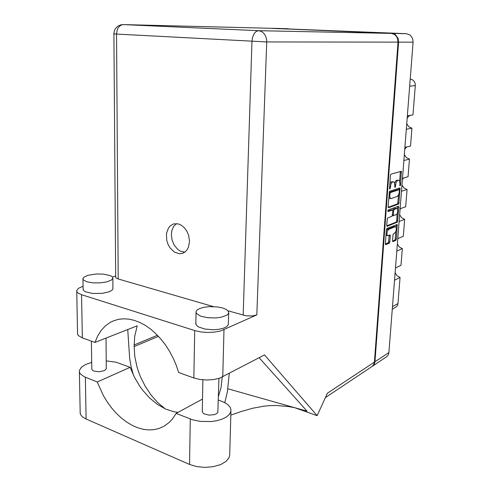 <?xml version="1.0" encoding="UTF-8"?>
<svg xmlns="http://www.w3.org/2000/svg" width="492" height="492" viewBox="0 0 492 492"><rect width="100%" height="100%" fill="white"/><g stroke="black" fill="none" stroke-linecap="round" stroke-linejoin="round"><path stroke-width="0.74" d="M395.5 226.714L394.092 226.541L387.518 229.149L386.318 230.656M388.637 229.364L387.253 231.351L386.909 234.204L387.714 235.711L389.922 234.961L390.261 235.281L389.805 242.23L389.289 243.202L385.666 244.715L385.334 243.86L386.38 229.801L386.97 228.423L397.241 224.543L396.343 239.198L395.728 240.453L392.917 241.646L392.524 240.902L393.114 234.167L395.285 232.507L396.208 230.397L396.337 227.974L395.839 226.867L395.174 226.763L388.637 229.364L387.518 229.149M387.788 210.871L388.102 211.578L392.505 210.023L392.85 210.92L392.149 216.185L387.813 217.913L387.339 218.528L386.706 225.447L387.063 226.332L397.425 222.144L398.834 207.052L398.372 206.283L388.249 209.887L387.788 210.871M388.096 206.72L388.532 207.741L398.834 203.946L400.014 187.932L389.504 191.339L388.096 206.72M399.922 183.559L399.295 180.502L398.612 180.226L397.247 180.718L396.017 182.76L395.408 186.874L394.922 187.513L394.412 182.391L393.668 181.769L392.272 182.138L390.956 183.94L390.199 188.498L389.572 189.051L390.427 175.423L390.894 174.162L401.343 171.302L400.556 184.961L400.267 185.798L399.855 185.742L399.922 183.559M372.321 366.288L374.277 364.264L374.984 361.743L398.606 42.14L398.139 38.456L395.648 34.858L394.209 33.973L391.798 33.395L271.301 28.29M410.119 115.374L408.428 116.524L407.179 118.203M406.749 123.701L408.754 126.751L411.939 128.166L406.318 129.242M406.786 146.936L404.762 149.181M404.338 154.58L406.324 157.625L409.473 159.094L403.877 160.546M403.637 178.006L402.388 179.605M401.97 184.906L403.938 187.95L407.05 189.469L401.472 191.283M399.117 221.468L404.676 219.303L401.595 217.735L399.645 214.69M400.058 209.481L400.685 208.553M396.804 251.111L402.339 248.608L399.289 246.996L397.364 243.952M394.535 280.231L400.045 277.408L397.026 275.748L395.119 272.709M271.627 28.296L406.478 33.696L410.242 35.11L412.665 38.591L413.114 42.164L388.846 352.936L388.182 355.015L386.853 356.595L372.653 366.085M410.236 79.04L412.05 79.526L414.036 81.143L415.174 83.566L415.328 85.626L409.676 86.174M392.468 306.664L397.966 303.546L397.585 305.138L396.527 306.67L392.272 309.234M397.345 180.084L395.771 180.884L394.707 183.202M393.631 181.769L393.317 181.8M392.186 181.622L390.753 182.249L389.805 183.799M399.707 181.234L400.365 171.431M399.049 189.727L399.092 188.122M399.387 190.459L399.086 189.746L390.224 192.606L389.701 196L390.353 198.313L391.14 198.583L397.616 196.333L398.957 193.885L399.387 190.459M398.102 189.598L399.073 189.752M390.316 192.556L389.166 192.372L397.948 189.574M388.797 197.353L389.762 198.405M388.127 207.292L397.665 203.836L398.661 194.746M386.73 225.84L396.078 222.2L396.644 220.859L397.751 221.062M391.509 209.887L387.788 211.086M396.066 214.838L397.204 213.442L397.714 211.591L397.585 209.291L396.878 208.503L394.197 209.395L393.631 210.613L393.428 215.514L396.066 214.838M396.847 208.503L395.543 208.313L396.546 208.54M395.433 208.344L393.096 209.186L392.585 210.053M397.548 209.192L397.69 206.529M386.005 234.856L386.694 235.508M385.353 244.186L388.532 242.501L389.19 235.256M396.146 227.31L396.294 224.739M392.542 241.123L394.689 240.201L395.125 239.499L395.814 231.603M218.368 400.076L223.86 402.216L227.464 404.369L229.887 406.872L230.976 409.584L230.779 411.952L229.057 414.811L225.779 417.388L221.824 419.252L217.033 420.648L211.658 421.503L200.342 421.41L192.563 419.793L176.154 413.372L172.415 418.981L168.885 422.689L163.891 426.287L159.082 428.446L153.953 429.657L148.584 429.922L143.074 429.252L137.496 427.671L131.942 425.223L126.499 421.952L121.235 417.917L116.229 413.194L111.549 407.85L107.256 401.97L103.406 395.636L97.238 381.995L83.978 376.657L80.178 373.736L79.403 372.069L79.384 370.47L81.321 367.315L85.614 364.523L91.74 362.383M230.926 411.367L229.715 455.229L228.989 457.812L226.006 461.434L220.631 464.577L213.313 466.693L205.023 467.4L196.775 466.613L189.561 464.43L86.069 419.012L82.97 417.241L81.266 415.58L80.307 413.784L80.153 411.607M87.779 275.36L83.615 277.439L82.927 278.626L83.369 279.93L86.727 281.756L92.656 282.832L99.802 282.9L106.5 281.953L111.186 280.225L112.896 278.275L112.471 276.996L110.602 275.717L103.363 274.093L96.352 273.983L87.779 275.36M83.142 288.982L83.554 290.489L85.448 291.811L92.81 293.484L102.293 293.324L109.113 291.793L111.69 290.483L112.908 289.025L112.865 278.423M199.813 308.472L197.433 309.763L196.326 310.95L196 312.211L196.493 313.49L200.49 316.079L207.593 317.703L215.957 317.924L221.142 317.248L226.714 315.261L228.054 314.173L228.762 312.715L228.294 311.147L226.074 309.339L222.286 307.875L217.396 306.928L209.192 306.651L204.039 307.272L199.813 308.472M195.859 323.115L196.29 325.095L198.534 326.959L204.746 329.031L212.901 329.763L218.356 329.388L223.073 328.361L226.4 326.885L228.294 324.861L228.706 313.017M189.518 241.51L188.596 235.194L186.917 231.258L184.531 227.907L181.634 225.404L178.461 223.94L173.707 223.891L170.33 225.76L168.362 228.147L166.499 233.528L166.739 240.237L168.049 244.358L170.146 248.036L174.383 252.088L179.273 253.761L182.458 253.374L184.912 252.082L186.954 249.991L188.461 247.212L189.518 241.51M184.709 252.236L180.404 251.141L177.698 249.333L174.297 245.274L172.077 240.127L171.333 234.586L171.806 230.68L173.571 226.511L176.443 223.602M218.909 378.434L217.864 412.376L216.621 413.618L214.34 414.602L209.125 415.1L204.383 413.95L202.895 412.893L202.261 411.06M106.051 338.059L106.29 368.957L104.15 370.697L98.824 371.761L93.665 371.011L92.041 369.836L91.838 368.895M83.093 286.215L78.449 288.287L76.666 290.618L76.961 291.94L77.908 292.974L81.567 294.739L82.342 337.863L78.431 335.587L77.65 334.4L77.527 332.967M270.791 28.272L123.258 24.606L258.534 30.688L391.195 33.388L394.35 34.354L396.263 36.082L397.542 38.45L398.01 42.14L374.418 362.118L327.364 393.213L317.18 415.66L264.524 354.916L219.537 378.237L213.491 379.596L206.652 380.021L199.838 379.449L193.866 377.954L194.678 330.556L200.742 331.903L207.661 332.444L214.598 332.1L220.73 330.932L256.842 314.892L252.568 315.932L246.105 315.827L228.048 310.833M213.528 306.614L118.178 278.939L116.106 277.955L115.663 276.91M374.418 362.118L373.705 364.646L372.081 366.466L325.372 397.597M193.866 377.954L178.657 372.487L176.179 365.101L173.086 357.93L169.433 351.097L165.287 344.701L160.718 338.847L155.792 333.625L150.607 329.111L145.232 325.36L139.765 322.432L134.279 320.353L128.867 319.142L123.603 318.81L118.566 319.333L113.818 320.704L110.214 322.414L105.313 325.938L101.094 330.519L97.637 336.048L94.987 342.407L82.342 337.863M165.152 408.809L157.711 402.548L150.989 394.941L145.183 386.251L140.466 376.767L138.566 371.817L136.985 366.78L134.839 356.602L134.107 346.559L134.66 336.374L137.188 325.827L94.987 342.407M127.717 329.548L129.642 358.114L130.946 365.937L133.473 375.285M224.776 402.671L227.372 391.909L229.247 373.483M222.187 377.179L221.105 387.407L218.46 396.411M106.29 360.87L116.161 362.247L130.128 367.321L134.433 377.229L139.906 386.435L143.024 390.679L149.931 398.274L157.538 404.461L165.601 409.012L173.867 411.743L177.987 412.376M270.809 28.272L123.092 24.6L121.02 24.797L118.148 25.953L115.251 28.868L114.365 30.756L113.849 33.862L116.567 34.083L118.178 278.939M123.258 24.606L121.044 25.086L118.51 27.312L117.213 29.92L116.567 34.083L266.744 41.931L256.842 314.892M398.01 42.14L266.744 41.931L266.615 39.508L265.625 36.101L264.493 34.145L262.211 31.931L260.428 31.045L257.845 30.744L255.815 31.709L254.038 33.788L252.421 37.866L251.953 41.451L243.183 315.224M230.816 415.137L241.08 411.558L252.722 408.268L264.167 406.164L270.133 405.617L276.246 405.488L288.693 406.577L294.905 407.739L306.977 411.152L259.192 357.727M407.364 115.823L412.991 114.907L415.328 85.626M404.904 147.372L410.512 146.075L411.939 128.166M402.487 178.344L408.071 176.683L409.473 159.094M400.113 208.762L405.679 206.745L407.05 189.469M397.782 238.632L403.323 236.271L404.676 219.303M395.488 267.974L401.011 265.286L402.339 248.608M397.966 303.546L400.045 277.408M397.222 213.405L396.644 220.859M202.501 399.049L176.154 413.372M112.465 276.99L115.651 275.987M194.678 330.556L81.567 294.739M317.18 415.66L294.659 407.69M279.173 28.788L270.957 28.278M391.195 33.388L279.179 28.628M227.753 388.766L294.905 407.739M130.128 367.321L97.238 381.995M413.114 42.164L398.606 42.14M374.984 361.743L388.889 352.555M391.798 33.395L406.478 33.696M288.466 28.714L271.645 28.296M396.521 180.33L397.647 180.502M394.83 184.771L395.586 184.887M394.713 186.425L395.463 186.542M391.343 181.874L392.475 182.052M389.615 186.37L390.377 186.493M389.486 188.042L390.254 188.165M400.414 172.108L401.54 172.274M399.824 184.844L400.556 184.961M397.419 204.032L398.532 204.223M399.129 188.731L400.248 188.91M398.053 202.667L399.166 202.858M389.086 193.405L389.855 193.534M388.957 195.158L389.726 195.287M397.708 207.077L398.821 207.267M396.017 222.23L397.124 222.439M391.257 209.838L392.382 210.041M393.145 209.168L394.258 209.364M392.837 210.607L393.618 210.748M392.573 214.58L393.317 214.715M394.061 226.554L395.174 226.763M389.203 235.705L390.31 235.926M388.754 241.609L389.867 241.83M388.114 243.011L389.221 243.232M396.306 225.213L397.413 225.422M395.254 238.854L396.355 239.069M394.627 240.231L395.728 240.453M224.014 329.757L222.778 376.884M157.422 335.243L134.101 344.984M158.461 336.331L134.107 346.559M85.356 377.266L86.069 419.012M190.299 418.993L189.561 464.43M398.04 189.568L399.16 189.746M389.658 198.387L390.789 198.577M391.404 209.832L392.493 210.023M392.511 215.496L393.631 215.699M386.595 235.49L387.714 235.711M82.97 279.222L83.154 289.757M196.044 312.525L195.847 324.099M202.249 411.669L202.882 379.83M91.844 369.381L91.42 341.122M114.488 320.452L113.818 320.704M113.873 33.868L115.663 277.31M76.727 291.405L77.551 334.093M79.403 372.069L80.19 413.317"/></g></svg>
